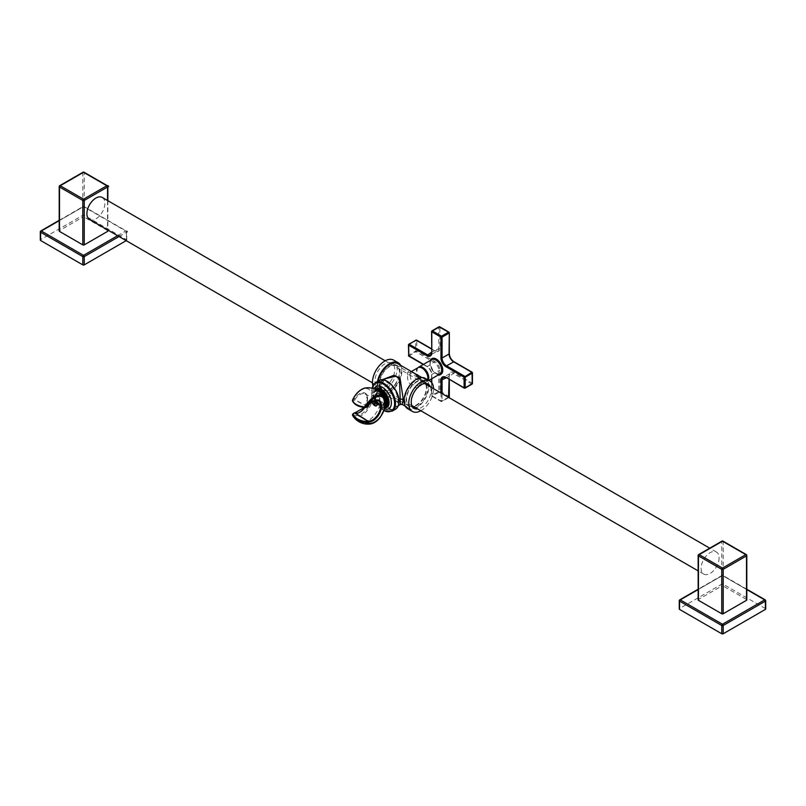 <?xml version="1.0" encoding="UTF-8"?>
<svg xmlns="http://www.w3.org/2000/svg" width="806" height="806" viewBox="0 0 806 806"><rect width="100%" height="100%" fill="white"/><g stroke="black" fill="none" stroke-linecap="round" stroke-linejoin="round"><path stroke-width="0.6" stroke-dasharray="4.03 3.02" d="M722.982 541.128A1.018 0.584 -60 0 1 723.194 541.592A1.018 0.584 0 0 0 721.753 541.592L721.753 586.022A1.018 0.584 180 0 1 723.194 586.022L746.507 599.473A1.018 0.584 180 0 1 746.799 599.886M721.964 541.128A1.018 0.584 -120 0 0 721.753 541.592L698.449 555.052L698.449 599.473L721.753 586.022M746.799 589.569L722.478 575.524A1.018 0.584 -120 0 0 721.753 575.937L679.549 600.309L679.549 608.57A1.018 0.584 180 0 0 679.246 608.983M698.147 589.569L722.478 575.524A1.018 0.584 -60 0 1 723.194 575.937L765.398 600.309L765.398 608.57A1.018 0.584 180 0 1 765.7 608.983M765.398 608.57L723.194 584.199A1.018 0.584 180 0 0 721.753 584.199L679.549 608.57M719.103 557.883A12.725 7.345 -60 0 1 713.542 570.688A12.725 7.345 -60 0 1 703.739 574.104A12.725 7.345 -60 0 1 701.099 568.27A12.725 7.345 -60 0 1 706.661 555.465A12.725 7.345 -60 0 1 716.463 552.06A12.725 7.345 -60 0 1 719.103 557.883M102.261 197.45A12.725 7.345 -60 0 1 104.901 203.273A12.725 7.345 -60 0 1 99.34 216.089A12.725 7.345 -60 0 1 89.537 219.494M83.018 172.232A1.018 0.584 -120 0 0 82.806 172.696L82.806 217.126L59.493 230.576A1.018 0.584 180 0 0 59.201 231M84.036 172.232A1.018 0.584 -60 0 1 84.247 172.696L107.551 186.156L107.551 230.576A1.018 0.584 180 0 1 107.853 231M107.551 230.576L84.247 217.126A1.018 0.584 180 0 0 82.806 217.126M117.595 235.695L125.736 231L83.522 206.628A1.018 0.584 -120 0 0 82.806 207.041L40.602 231.413L40.602 239.674A1.018 0.584 180 0 0 40.3 240.087M126.189 240.651L126.451 240.5A1.018 0.584 180 0 0 126.451 239.674L84.247 215.303A1.018 0.584 180 0 0 82.806 215.303L40.602 239.674M119.036 236.521L126.451 232.239A1.018 0.584 0 0 0 126.24 230.949A1.018 0.584 -60 0 0 125.736 231A1.018 0.584 60 0 1 126.451 232.239L126.451 240.5M59.201 220.673L83.522 206.628A1.018 0.584 -60 0 1 84.036 206.578L126.24 230.949A1.018 0.584 -60 0 1 126.451 231.413L126.451 239.674M59.201 220.33L83.018 206.578A1.018 1.018 0 0 1 84.036 206.578A1.018 0.584 -60 0 1 84.247 207.041L84.247 215.303M367.516 406.587L354.65 399.937L353.038 401.126A15.143 8.433 178.3 0 0 365.481 407.473M384.784 398.769A15.878 9.168 -60 0 1 382.296 414.163A15.878 9.168 -60 0 1 370.206 424.016M364.393 407.493L367.395 399.161L365.239 393.943L378.145 400.673A11.405 6.589 120 0 0 367.375 406.516L354.942 399.645A10.79 6.226 -60 0 1 365.239 393.943A10.79 6.226 -60 0 1 364.715 407.524M371.304 402.426L371.737 399.121L375.012 400.441M371.737 399.121L372.543 398.658A4.07 2.347 60 0 0 371.697 400.522A4.07 2.347 -120 0 0 371.929 401.952M376.301 405.841A4.07 2.347 -120 0 0 376.614 405.71A4.07 2.347 -120 0 0 377.44 404.239A4.07 2.347 -120 0 0 377.46 403.846A4.07 2.347 60 0 0 374.226 398.678A4.07 2.347 60 0 0 372.543 398.658M372.08 401.851A3.959 2.287 60 0 1 371.868 400.511A3.959 2.287 60 0 1 374.327 398.718A3.959 2.287 60 0 1 377.47 403.746A3.959 2.287 60 0 1 377.45 404.138A3.959 2.287 60 0 1 376.523 405.63M374.276 400.673L374.296 399.796A2.65 1.531 60 0 1 375.042 400.229L375.042 400.471M372.815 401.378A2.65 1.531 60 0 1 372.835 400.642L373.49 401.015M376.503 402.758L376.644 400.995L375.213 400.169A2.579 1.491 -120 0 0 374.85 399.917A2.579 1.491 -120 0 0 374.629 399.806A2.579 1.491 -120 0 0 374.498 399.756L375.667 400.431L373.067 400.582A2.579 1.491 -120 0 0 373.047 401.247M375.777 402.335L376.745 401.862M375.042 404.229A2.579 1.491 -120 0 0 375.213 404.3L376.644 402.123L376.644 403.474A2.579 1.491 -120 0 0 376.664 403.332A2.579 1.491 -120 0 0 376.644 402.647M374.568 401.267L375.667 401.559L375.364 402.647M376.644 400.995L375.667 401.559M373.571 401.066L374.568 400.602M375.042 400.693L375.667 400.431M374.296 400.642L375.364 400.139M375.042 401.076L375.949 400.471M375.042 403.625L375.949 402.98M376.1 402.526L376.644 402.123M379.979 393.459A6.871 3.97 60 0 1 384.835 401.872A6.871 3.97 60 0 1 379.979 404.672A6.871 3.97 60 0 1 375.122 396.26A6.871 3.97 60 0 1 379.979 393.459M384.613 401.741A6.559 3.788 60 0 1 383.253 404.743A6.559 3.788 60 0 1 378.205 402.99A6.559 3.788 60 0 1 375.344 396.391A6.559 3.788 60 0 1 376.704 393.388A6.559 3.788 60 0 1 381.752 395.142A6.559 3.788 60 0 1 384.613 401.741M364.534 407.504A11.425 6.599 -60 0 0 365.723 393.53A11.425 6.599 -60 0 0 354.187 399.151L352.816 399.937A14.77 8.523 120 0 1 368.282 389.046A14.77 8.523 120 0 1 368.282 407.01A14.77 8.523 120 0 1 352.816 413.962L352.484 414.959A15.878 9.168 120 0 0 370.528 405.378A15.878 9.168 120 0 0 365.914 387.877M353.28 400.733L352.816 399.937L352.484 400.401M376.251 393.65A6.559 3.788 60 0 0 374.891 396.653A6.559 3.788 -120 0 0 377.752 403.242A6.559 3.788 -120 0 0 382.81 405.005A6.559 3.788 -120 0 0 384.16 402.003A6.559 3.788 60 0 0 381.298 395.403A6.559 3.788 60 0 0 376.251 393.65L376.704 393.388M383.988 401.902A6.297 3.637 60 0 1 382.679 404.783A6.297 3.637 60 0 1 377.823 403.091A6.297 3.637 60 0 1 375.072 396.754A6.297 3.637 60 0 1 376.382 393.872A6.297 3.637 60 0 1 381.238 395.555A6.297 3.637 60 0 1 383.988 401.902M384.522 401.59A6.297 3.637 60 0 1 383.223 404.471A6.297 3.637 60 0 1 378.367 402.778A6.297 3.637 60 0 1 375.616 396.441A6.297 3.637 -120 0 1 376.916 393.56A6.297 3.637 -120 0 1 381.772 395.242A6.297 3.637 -120 0 1 384.522 401.59M376.916 388.673A14.891 8.594 -120 0 0 383.424 403.655A14.891 8.594 -120 0 0 394.89 407.645A14.891 8.594 -120 0 0 397.983 400.834A14.891 8.594 -120 0 0 391.474 385.842A14.891 8.594 -120 0 0 380.009 381.863A14.891 8.594 -120 0 0 376.916 388.673M382.094 379.777L379.334 385.621A2.035 1.179 180 0 1 379.928 386.447C380.674 383.666 379.052 383.626 385.51 378.679L379.334 387.283L382.921 394.023L394.114 399.585L400.391 404.471M416.46 407.06A16.543 9.551 -60 0 1 408.189 407.876A16.543 9.551 -60 0 1 405.65 394.618A16.543 9.551 -60 0 1 416.46 380.039A16.543 9.551 -60 0 1 424.732 379.223A16.543 9.551 -60 0 1 427.271 392.482A16.543 9.551 -60 0 1 416.46 407.06M397.811 363.677A16.543 9.551 -60 0 1 400.35 376.936A16.543 9.551 -60 0 1 389.54 391.515A16.543 9.551 -60 0 1 381.268 392.331A16.543 9.551 -60 0 1 378.256 380.956M379.334 385.621L387.182 395.746L402.275 404.461M372.805 385.631A17.541 10.125 120 0 0 376.09 390.487L380.764 393.187A17.541 10.125 120 0 1 377.137 385.167A17.541 10.125 -60 0 1 377.52 381.379M400.713 365.35A17.541 10.125 -60 0 1 401.942 370.841A17.541 10.125 120 0 1 394.285 388.492A17.541 10.125 120 0 1 380.764 393.187M393.63 360.111A17.541 10.125 -60 0 1 397.257 368.14A17.541 10.125 120 0 1 389.6 385.792A17.541 10.125 120 0 1 376.09 390.487M384.855 363.869A14.004 8.08 120 0 0 375.707 376.211A14.004 8.08 120 0 0 377.853 387.424A14.004 8.08 120 0 0 384.855 386.729A14.004 8.08 120 0 0 394.003 374.397A14.004 8.08 120 0 0 391.857 363.174A14.004 8.08 120 0 0 384.855 363.869M389.54 366.569A14.004 8.08 120 0 0 380.392 378.911A14.004 8.08 120 0 0 382.538 390.124A14.004 8.08 120 0 0 389.54 389.429A14.004 8.08 120 0 0 398.678 377.097A14.004 8.08 120 0 0 396.532 365.874A14.004 8.08 120 0 0 389.54 366.569M389.54 389.933A14.609 8.433 -60 0 1 382.235 390.658A14.609 8.433 -60 0 1 379.989 378.951A14.609 8.433 -60 0 1 389.54 366.075A14.609 8.433 -60 0 1 396.844 365.35A14.609 8.433 -60 0 1 399.081 377.057A14.609 8.433 -60 0 1 389.54 389.933M416.46 405.478A14.609 8.433 -60 0 1 409.156 406.204A14.609 8.433 -60 0 1 406.919 394.497A14.609 8.433 -60 0 1 416.46 381.621A14.609 8.433 -60 0 1 423.765 380.895A14.609 8.433 -60 0 1 426.011 392.603A14.609 8.433 -60 0 1 416.46 405.478M425.739 384.21A14.004 8.08 -60 0 1 416.46 404.975A14.004 8.08 -60 0 1 413.015 406.254M412.209 406.325A14.004 8.08 -60 0 1 409.468 405.67A14.004 8.08 -60 0 1 407.322 394.456A14.004 8.08 -60 0 1 416.46 382.115A14.004 8.08 -60 0 1 423.462 381.419A14.004 8.08 -60 0 1 425.397 383.475M430.424 386.91A14.004 8.08 -60 0 1 421.145 407.685A14.004 8.08 -60 0 1 417.699 408.954M420.813 410.758A17.541 10.125 120 0 0 433.547 389.086A17.541 10.125 -60 0 0 433.537 388.714M407.695 408.733A17.541 10.125 120 0 0 421.206 404.038A17.541 10.125 120 0 0 428.863 386.386A17.541 10.125 -60 0 0 425.236 378.357M407.856 375.072C405.257 366.559 420.309 375.243 421.538 382.971C420.309 393.691 405.257 385.006 407.856 375.072A1.531 0.887 -0 0 0 410.022 375.072L410.758 371.888L413.176 372.543M414.475 373.289L421.538 381.722L418.898 386.003L412.017 384.412L410.022 375.072M418.042 367.687A8.141 4.705 -120 0 0 416.359 371.415A8.141 4.705 60 0 0 419.906 379.616A8.141 4.705 60 0 0 426.183 381.792L418.898 386.003L421.095 382.346A1.531 0.887 180 0 1 421.538 381.722M427.654 379.757A8.141 4.705 60 0 1 426.183 381.792M449.073 396.481L448.539 397.418L439.361 392.119L439.895 391.182L439.895 370.297A7.123 4.111 -120 0 0 434.857 361.562L416.773 351.124L416.773 340.525L434.857 350.963A7.123 4.111 -120 0 0 439.895 348.051L439.895 327.165L449.073 332.465L449.073 353.35A7.123 4.111 -120 0 0 454.121 362.085L472.205 372.523L472.205 383.122L454.121 372.684A7.123 4.111 -120 0 0 449.073 375.596L449.073 396.481L439.895 391.182L431.794 395.232L432.338 396.169L441.9 401.509L442.061 393.63M448.579 397.388L440.973 401.156L431.573 395.545L431.794 382.769L431.956 396.209L439.361 392.119L438.817 391.182L438.817 370.297A6.367 3.677 -120 0 0 434.313 362.499L416.228 352.051L415.684 351.124L408.672 355.174L409.206 356.111L427.301 366.549A6.367 3.677 60 0 1 431.794 374.347L431.794 378.699L431.794 374.347L439.895 370.297M408.823 356.141L416.773 351.124L415.684 351.124L415.684 340.525L408.672 344.575L408.672 355.174M439.895 327.165L431.794 331.216L431.794 352.111A6.367 3.677 60 0 1 430.485 355.023L437.497 350.963A6.367 3.677 -120 0 0 438.817 348.051L438.817 327.165M472.205 383.122L464.649 388.109L446.554 377.671L453.577 373.621A6.367 3.677 -120 0 0 450.393 373.299A6.367 3.677 -120 0 0 449.073 376.211L449.073 379.384M440.973 393.006L441.134 401.509L448.922 397.449M416.773 340.525L415.684 340.525M418.092 367.657A8.272 4.776 -120 0 0 417.034 370.911A8.272 4.776 -120 0 0 420.651 379.243A8.272 4.776 -120 0 0 427.029 381.46A8.272 4.776 -120 0 0 428.248 380.1M746.507 599.473L746.507 555.052L723.194 541.592L723.194 586.022M721.753 584.199L721.753 575.937A1.018 0.584 0 0 1 723.194 575.937L723.194 584.199M107.551 200.503L107.551 229.891M126.754 240.087L126.754 231.826A1.018 0.584 0 0 0 126.451 231.413L84.247 207.041A1.018 0.584 0 0 0 82.806 207.041L82.806 215.303M84.247 217.126L84.247 172.696A1.018 0.584 0 0 0 82.806 172.696L59.493 186.156L59.493 230.576M366.216 407.312L367.083 406.808M359.486 412.43A11.425 6.599 -60 0 1 354.187 413.176A0.635 0.514 113.6 0 1 354.509 412.863M352.816 413.962L354.187 413.176M379.979 404.672A18.195 10.508 -60 0 1 358.962 421.709M352.434 400.824A0.635 0.524 159.2 0 0 353.038 401.126M379.283 391.615A8.574 4.947 -120 0 0 374.004 395.514A8.574 4.947 -120 0 0 378.699 405.035A8.574 4.947 -120 0 0 385.51 405.247M377.54 390.406A9.249 5.34 -120 0 0 374.337 392.421A9.249 5.34 -120 0 0 373.813 395.071A9.249 5.34 -120 0 0 382.91 407.272A9.249 5.34 -120 0 0 385.288 406.657M385.137 407.403A9.914 5.723 60 0 1 381.298 406.728A9.914 5.723 60 0 1 373.994 394.426A9.914 5.723 -120 0 1 374.004 394.094L374.639 397.892A10.72 6.186 60 0 1 373.934 393.812A10.72 6.186 -120 0 1 375.536 389.348M376.342 389.741A9.914 5.723 -120 0 0 374.004 394.094L373.783 395.202C374.609 401.68 377.651 405.7 382.91 407.272L378.326 404.28A10.72 6.186 60 0 1 374.639 397.892L378.326 404.28A10.72 6.186 60 0 0 384.996 407.967M384.674 409.075A12.755 7.365 60 0 1 373.359 392.482A12.755 7.365 -120 0 1 374.095 388.774M372.171 388.22A16.019 9.249 -120 0 0 371.959 390.618A16.019 9.249 -120 0 0 384.109 410.677M375.525 382.538A16.543 9.551 -120 0 0 372.1 390.104A16.543 9.551 -120 0 0 379.324 406.758A16.543 9.551 -120 0 0 392.069 411.191M378.911 380.583A16.543 9.551 -120 0 0 375.485 388.16A16.543 9.551 -120 0 0 382.699 404.803A16.543 9.551 -120 0 0 395.454 409.236M387.313 381.48A16.16 9.329 -120 0 0 376.019 388.16A16.16 9.329 -120 0 0 387.444 407.947A16.16 9.329 -120 0 0 398.879 401.348M381.268 392.331L387.182 395.746C381.883 392.109 379.465 389.016 379.928 386.447L379.928 386.447A2.035 1.179 180 0 1 379.334 387.283M421.538 382.971A1.531 0.887 180 0 1 421.095 382.346C419.775 374.609 408.078 370.74 410.637 371.939L411.403 371.516M423.523 364.372L426.757 366.236A7.123 4.111 60 0 1 431.794 374.971M438.706 374.709A9.037 5.219 60 0 1 430.001 362.811A9.037 5.219 60 0 1 430.434 360.383M426.757 366.236L427.301 366.549L434.857 361.562M431.573 349.069L434.313 350.65A6.367 3.677 -120 0 0 437.497 350.963L434.313 350.65L431.573 352.232M434.857 350.963L431.573 348.807M439.895 348.051L431.794 352.111M472.044 384.099L453.577 373.621L454.121 372.684M446.171 377.712L446.554 377.671A6.367 3.677 60 0 0 443.371 377.359L450.393 373.299L449.073 376.211L446.333 377.802M449.073 375.596L449.305 379.515M439.985 373.974A8.272 4.776 60 0 1 433.608 371.757A8.272 4.776 60 0 1 430.001 363.435A8.272 4.776 60 0 1 431.714 359.647C431.119 359.526 430.616 360.685 430.223 363.123C431.956 370.78 435.21 374.407 439.985 373.974M746.799 589.226L722.982 575.474A1.018 1.018 0 0 0 721.964 575.474L698.147 589.226M703.739 574.104L698.147 570.87M411.866 405.589L372.463 382.84M107.853 200.674L107.853 230.073M716.463 552.06L709.754 548.181M424.591 383.545L385.187 360.796M375.949 406.093L376.614 405.71M374.629 399.806L376.946 400.814L376.664 403.332M382.679 404.783L383.223 404.471M376.382 393.872L376.916 393.56M372.05 388.19L371.868 390.416L375.475 402.194L384.069 410.768M398.305 405.68L394.89 407.645M383.414 379.888L380.009 381.863M408.189 407.876L405.287 406.194M377.853 387.424L382.538 390.124M391.857 363.174L396.532 365.874M409.156 406.204L382.235 390.658M423.765 380.895L396.844 365.35M414.143 408.37L409.468 405.67M424.732 379.223L421.83 377.54M428.147 384.13L423.462 381.419M431.573 382.487L431.573 395.545A0.766 0.766 0 0 0 431.956 396.209L441.134 401.509A0.766 0.766 0 0 0 441.9 401.509L448.801 397.519M423.301 364.503L426.918 366.589C429.729 368.554 431.281 371.244 431.573 374.659L431.573 378.83M427.029 381.46L428.812 380.422"/><path stroke-width="1.21" d="M698.449 600.309L721.753 613.759L721.753 569.338A1.018 0.584 120 0 1 722.478 568.089A1.018 0.584 60 0 1 723.194 569.338L746.507 555.878A1.018 0.584 60 0 0 745.782 554.639L722.478 541.179L699.165 554.639L722.478 568.089L745.782 554.639A1.018 0.584 -60 0 1 746.507 555.052A1.018 0.584 0 0 1 746.799 555.465A1.018 1.018 0 0 0 746.296 554.588L722.982 541.128A1.018 1.018 0 0 0 721.964 541.128L698.661 554.588A1.018 0.584 -120 0 0 698.449 555.052A1.018 0.584 0 0 0 698.449 555.878L698.449 600.309A1.018 0.584 180 0 1 698.147 599.886L698.147 555.465A1.018 1.018 0 0 1 698.661 554.588A1.018 0.584 -120 0 1 699.165 554.639A1.018 0.584 120 0 0 698.449 555.878L721.753 569.338A1.018 0.584 0 0 0 723.194 569.338L723.194 613.759L746.507 600.309A1.018 0.584 180 0 0 746.799 599.886L746.799 555.465A1.018 0.584 0 0 1 746.507 555.878L746.507 600.309M721.964 541.128A1.018 0.584 -120 0 1 722.478 541.179A1.018 0.584 -60 0 1 722.982 541.128M723.194 613.759A1.018 0.584 180 0 1 721.753 613.759M698.147 589.569L680.264 599.886A1.018 0.584 -120 0 0 679.549 600.309A1.018 0.584 0 0 0 679.549 601.135L679.549 609.396A1.018 0.584 180 0 1 679.246 608.983L679.246 600.722A1.018 1.018 0 0 1 679.76 599.835L698.147 589.226M721.753 633.768A1.018 0.584 180 0 0 723.194 633.768L723.194 625.506L765.398 601.135A1.018 0.584 60 0 0 764.682 599.886L722.478 624.257A1.018 0.584 60 0 1 723.194 625.506A1.018 0.584 0 0 1 721.753 625.506A1.018 0.584 120 0 1 722.478 624.257L680.264 599.886A1.018 0.584 120 0 0 679.549 601.135L721.753 625.506L721.753 633.768L679.549 609.396M723.194 633.768L765.398 609.396A1.018 0.584 180 0 0 765.7 608.983L765.7 600.722A1.018 0.584 0 0 0 765.398 600.309A1.018 0.584 -60 0 0 765.186 599.835L746.799 589.226M746.799 589.569L764.682 599.886A1.018 0.584 -60 0 1 765.186 599.835A1.018 1.018 0 0 1 765.398 601.135L765.398 609.396M372.463 382.84L89.537 219.494A12.725 7.345 -60 0 1 86.897 213.671A12.725 7.345 -60 0 1 92.458 200.855A12.725 7.345 -60 0 1 102.261 197.45L385.187 360.796M59.493 231.413A1.018 0.584 180 0 1 59.201 231L59.201 186.569A1.018 1.018 0 0 1 59.704 185.692A1.018 0.584 -120 0 0 59.493 186.156A1.018 0.584 0 0 0 59.493 186.992L59.493 231.413L82.806 244.873L82.806 200.442A1.018 0.584 0 0 0 84.247 200.442L107.551 186.992A1.018 0.584 60 0 0 106.835 185.743A1.018 0.584 -60 0 1 107.339 185.692L84.036 172.232A1.018 0.584 -60 0 0 83.522 172.282A1.018 0.584 -120 0 0 83.018 172.232L59.704 185.692A1.018 0.584 -120 0 1 60.218 185.743A1.018 0.584 120 0 0 59.493 186.992L82.806 200.442A1.018 0.584 120 0 1 83.522 199.193L106.835 185.743L83.522 172.282L60.218 185.743L83.522 199.193A1.018 0.584 60 0 1 84.247 200.442L84.247 244.873L107.551 231.413A1.018 0.584 180 0 0 107.853 231L107.853 230.073M84.247 244.873A1.018 0.584 180 0 1 82.806 244.873M59.201 220.673L41.318 231A1.018 0.584 -120 0 0 40.602 231.413A1.018 0.584 0 0 0 40.602 232.239L40.602 240.5A1.018 0.584 180 0 1 40.3 240.087L40.3 231.826A1.018 1.018 0 0 1 40.814 230.949L59.201 220.33M117.595 235.695L83.522 255.361A1.018 0.584 60 0 1 84.247 256.61A1.018 0.584 0 0 1 82.806 256.61A1.018 0.584 120 0 1 83.522 255.361L41.318 231A1.018 0.584 120 0 0 40.602 232.239L82.806 256.61L82.806 264.872L40.602 240.5M119.036 236.521L84.247 256.61L84.247 264.872A1.018 0.584 180 0 1 82.806 264.872M84.247 264.872L126.189 240.651M107.551 200.503L107.551 186.992A1.018 0.584 0 0 0 107.339 185.692A1.018 0.584 -60 0 1 107.551 186.156A1.018 0.584 0 0 1 107.853 186.569L107.853 200.674M364.715 407.524A10.79 6.226 -60 0 1 354.952 412.884L367.375 420.752A0.635 0.514 111.6 0 1 367.526 421.568A12.04 6.952 120 0 0 379.203 414.062A12.04 6.952 120 0 0 379.203 400.552A12.04 6.952 120 0 0 367.526 406.536L367.083 406.808M365.37 406.98L365.481 407.473L365.37 406.98A15.878 9.168 -60 0 1 375.838 395.867A15.878 9.168 -60 0 1 384.784 398.769A18.195 18.195 0 0 0 365.914 387.877L365.914 387.877A15.878 9.168 120 0 0 352.484 400.401A15.697 8.745 -1.7 0 0 356.967 404.824A15.697 8.745 -1.7 0 0 365.37 406.98L367.607 406.617C371.415 401.428 374.921 399.444 378.145 400.673A11.405 6.589 120 0 1 378.588 413.377A11.405 6.589 120 0 1 367.375 420.752L365.481 421.447A15.143 9.037 1.7 0 1 353.038 414.133L354.65 412.924L367.093 420.803L367.526 421.568L365.37 422.546A15.697 9.37 -178.3 0 1 356.967 419.876A15.697 9.37 -178.3 0 1 353.602 416.994L353.602 416.994A15.697 9.37 -178.3 0 1 352.484 414.959L353.038 414.133M384.784 398.769L385.077 407.624L380.402 417.196C377.268 421.175 373.873 423.442 370.206 424.016L370.206 424.016A15.878 9.168 -60 0 1 365.37 422.546L365.481 421.447M354.187 413.176L354.952 412.884A0.635 0.514 113.6 0 0 354.892 412.853A0.635 0.635 0 0 0 354.318 412.884L353.28 413.72M375.012 400.441L377.087 404.058L375.949 406.093L371.304 402.426M371.929 401.952A4.07 2.347 -120 0 0 376.301 405.841M376.523 405.63A3.959 2.287 60 0 1 372.08 401.851M375.042 400.471L375.253 401.791L376.503 402.758A2.65 1.531 60 0 1 376.503 403.625L375.253 403.151L375.042 404.461A2.65 1.531 60 0 1 374.296 404.038L374.085 402.466L372.835 401.509A2.65 1.531 60 0 1 372.815 401.378M373.49 401.015L374.276 400.673M373.047 401.247A2.579 1.491 -120 0 0 373.067 401.408L375.667 401.559L374.498 403.887A2.579 1.491 -120 0 0 374.85 404.128A2.579 1.491 -120 0 0 375.042 404.229M374.296 403.191L375.364 402.647M374.085 402.466L375.253 401.791M373.571 401.922L374.568 401.267M374.085 401.116L375.042 400.693M375.253 403.151L376.1 402.526M375.777 403.202L376.452 402.728M352.484 400.401L352.816 399.937L352.484 400.401A0.635 0.524 159.2 0 0 352.434 400.824L352.434 400.824C354.308 404.713 358.63 406.97 365.42 407.584L366.518 407.332L365.481 407.473M405.287 406.194L402.275 404.461L400.391 404.471L399.464 379.142L395.988 376.18L385.51 378.679L383.414 379.888M402.275 404.461L403.272 399.444L400.018 377.994L393.902 375.304L382.094 379.777M378.256 380.956A16.543 9.551 -60 0 1 389.54 364.493A16.543 9.551 -60 0 1 397.811 363.677L421.83 377.54M377.52 381.379A17.541 10.125 -60 0 1 386.265 366.085A17.541 10.125 -60 0 1 398.305 362.811A17.541 10.125 -60 0 1 400.713 365.35M372.805 385.631A17.541 10.125 120 0 1 372.453 382.457A17.541 10.125 -60 0 1 380.11 364.816A17.541 10.125 -60 0 1 393.63 360.111L398.305 362.811M413.015 406.254A14.004 8.08 -60 0 1 412.209 406.325M425.397 383.475A14.004 8.08 -60 0 1 425.739 384.21M417.699 408.954A14.004 8.08 -60 0 1 414.143 408.37A14.004 8.08 -60 0 1 411.997 397.156A14.004 8.08 -60 0 1 421.145 384.815A14.004 8.08 -60 0 1 428.147 384.13A14.004 8.08 -60 0 1 430.424 386.91M433.537 388.714A17.541 10.125 -60 0 0 429.91 381.067A17.541 10.125 -60 0 0 416.4 385.762A17.541 10.125 -60 0 0 408.743 403.413A17.541 10.125 120 0 0 412.37 411.443A17.541 10.125 120 0 0 420.813 410.758M429.91 381.067L425.236 378.357A17.541 10.125 -60 0 0 411.715 383.062A17.541 10.125 -60 0 0 404.058 400.703A17.541 10.125 120 0 0 407.695 408.733L412.37 411.443M413.176 372.543L414.475 373.289M427.654 379.757A8.141 4.705 60 0 0 427.875 378.064A8.141 4.705 -120 0 0 424.319 369.863A8.141 4.705 -120 0 0 418.042 367.687L411.403 371.516M440.973 393.006L440.973 380.271A7.123 4.111 60 0 1 446.02 377.359L464.105 387.797L464.105 377.198L446.02 366.76A7.123 4.111 60 0 1 440.973 358.025L440.973 337.14L431.794 331.84L431.794 352.726A7.123 4.111 60 0 1 426.757 355.637L408.672 345.2L408.823 356.141L423.301 364.503M416.773 340.525L431.573 349.069M439.895 327.165L439.361 326.853L431.573 331.528L431.794 352.111M431.794 331.84L431.573 331.528A0.766 0.766 0 0 1 431.956 330.873L438.978 326.813L448.539 332.153L441.517 336.213L432.338 330.903L431.794 331.84M440.973 337.14L441.517 336.213L442.061 337.14L440.973 337.14M449.073 353.35L449.305 332.777L448.539 332.153L449.073 333.09L442.061 337.14L442.061 358.025L449.073 353.975A6.367 3.677 -120 0 0 453.577 361.773L471.661 372.211L472.205 373.148L465.183 377.198L464.649 376.271L446.554 365.823A6.367 3.677 60 0 1 442.061 358.025L440.973 358.025M472.205 383.122L472.044 372.181L464.105 377.198L465.183 377.198L465.183 387.797L464.266 388.149L472.044 384.099A0.766 0.766 0 0 0 472.427 383.434L472.427 372.835A0.766 0.766 0 0 0 472.044 372.181L453.959 361.733L446.554 365.823L446.02 366.76M449.073 396.481L448.922 397.449A0.766 0.766 0 0 0 449.305 396.794L449.305 379.515M415.684 340.525L408.823 344.222A0.766 0.766 0 0 0 408.451 344.887L409.206 344.263L408.451 344.887L408.672 355.174M423.523 364.372L408.451 355.486A0.766 0.766 0 0 0 408.823 356.141M428.248 380.1A8.272 4.776 -120 0 0 428.742 377.671A8.272 4.776 -120 0 0 425.125 369.35A8.272 4.776 -120 0 0 418.747 367.133A8.272 4.776 -120 0 0 418.092 367.657M107.551 229.891L107.551 231.413M366.216 421.306L366.649 422.072A14.77 8.523 -60 0 0 381.913 414.586A14.77 8.523 -60 0 0 381.913 396.905A14.77 8.523 -60 0 0 366.649 407.04L367.395 406.829A0.635 0.635 0 0 0 367.607 406.617L367.516 406.587M364.534 407.504A11.425 6.599 -60 0 1 359.486 412.43M352.816 413.962L352.424 414.848L353.602 416.994A18.195 18.195 0 0 0 358.962 421.709A18.195 10.508 -60 0 1 356.967 419.876M354.509 412.863A0.635 0.514 113.6 0 1 354.892 412.853L364.393 407.493M385.51 405.247A8.574 4.947 -120 0 0 386.134 402.516A8.574 4.947 -120 0 0 379.283 391.615M385.288 406.657A9.249 5.34 -120 0 0 386.9 402.627A9.249 5.34 -120 0 0 377.54 390.406M376.342 389.741A9.914 5.723 -120 0 1 383.878 392.744A9.914 5.723 -120 0 1 388.018 402.516A9.914 5.723 60 0 1 385.137 407.403M384.996 407.967A10.72 6.186 60 0 0 389.086 402.557A10.72 6.186 -120 0 0 383.978 391.333A10.72 6.186 -120 0 0 375.536 389.348M374.095 388.774A12.755 7.365 -120 0 1 384.2 388.542A12.755 7.365 -120 0 1 391.394 402.889A12.755 7.365 60 0 1 384.674 409.075M384.109 410.677A16.019 9.249 -120 0 0 394.608 403.695A16.019 9.249 -120 0 0 384.381 384.774A16.019 9.249 -120 0 0 372.171 388.22M384.069 410.768L392.069 411.191A16.543 9.551 -120 0 0 395.494 403.615A16.543 9.551 -120 0 0 388.27 386.971A16.543 9.551 -120 0 0 375.525 382.538L372.05 388.19M392.069 411.191L395.454 409.236A16.543 9.551 -120 0 0 398.879 401.66A16.543 9.551 -120 0 0 391.656 385.016A16.543 9.551 -120 0 0 378.911 380.583L375.525 382.538M398.879 401.348A16.16 9.329 -120 0 0 387.313 381.48M403.272 399.444A2.035 1.179 0 0 0 400.391 399.444M431.794 378.699L431.794 382.769L431.794 378.699M430.434 360.383A9.037 5.219 60 0 1 437.567 359.929A9.037 5.219 60 0 1 442.776 370.186A9.037 5.219 60 0 1 438.706 374.709M438.817 327.165L438.978 326.813A0.766 0.766 0 0 1 439.744 326.813L448.922 332.122A0.766 0.766 0 0 1 449.305 332.777L449.305 353.663C449.597 357.078 451.148 359.768 453.959 361.733L454.121 362.085M446.02 377.359L464.266 388.149A0.766 0.766 0 0 0 465.032 388.149L472.044 384.099M449.073 379.384L448.579 397.388M442.061 393.63L442.061 380.271A6.367 3.677 60 0 1 443.371 377.359L446.171 377.712M440.973 380.271L446.333 377.802M431.794 352.726L430.485 355.023A6.367 3.677 60 0 1 427.301 354.7L409.206 344.263L415.846 340.172A0.766 0.766 0 0 1 416.611 340.172L431.573 348.807M426.757 355.637L431.573 352.232M418.747 367.133L431.714 359.647A8.272 4.776 60 0 1 438.081 361.864A8.272 4.776 60 0 1 441.698 370.186A8.272 4.776 60 0 1 439.985 373.974L428.812 380.422M698.147 570.87L411.866 405.589M84.036 172.232A1.018 1.018 0 0 0 83.018 172.232M709.754 548.181L424.591 383.545M358.962 421.709A18.195 18.195 0 0 0 370.206 424.016M352.434 400.824L352.454 400.169C355.849 393.127 360.332 389.026 365.914 387.877M395.454 409.236C397.771 407.796 398.95 405.216 398.99 401.509C399.484 390.285 385.883 375.787 378.911 380.583M400.391 404.471L398.305 405.68M431.573 378.83L431.573 382.487"/></g></svg>
